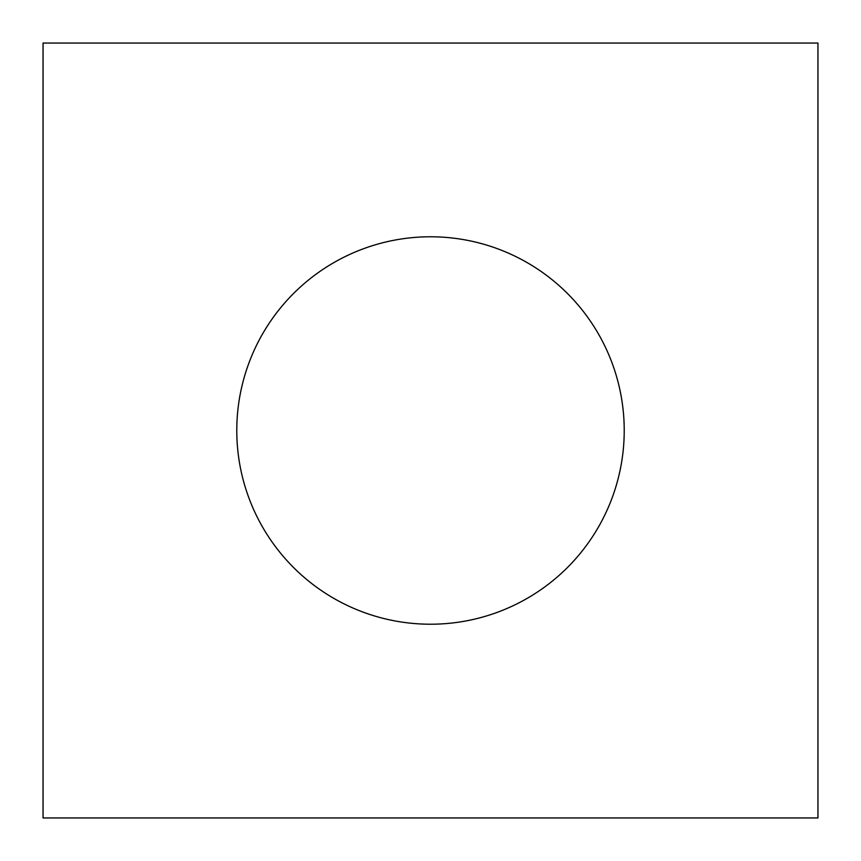 <?xml version="1.0" encoding="UTF-8"?>
<svg xmlns="http://www.w3.org/2000/svg" width="861" height="861" viewBox="0 0 861 861"><rect width="100%" height="100%" fill="white"/><g stroke="black" fill="none" stroke-linecap="round" stroke-linejoin="round"><path stroke-width="1.29" d="M817.95 817.95L43.05 817.95L43.05 43.05L817.95 43.05L817.95 817.95M624.225 430.5A193.725 193.725 0 0 0 333.637 262.734A193.725 193.725 0 0 0 333.637 598.266A193.725 193.725 0 0 0 624.225 430.5"/></g></svg>
